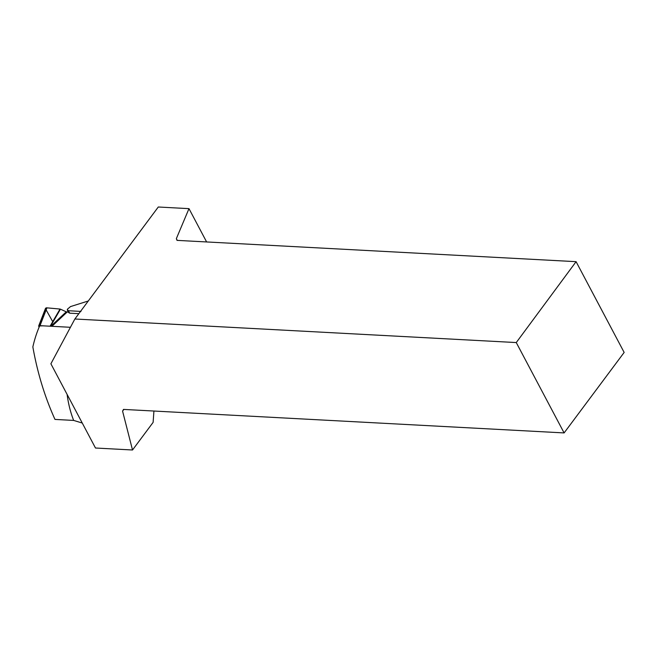 <?xml version="1.0" encoding="UTF-8"?>
<svg xmlns="http://www.w3.org/2000/svg" width="657" height="657" viewBox="0 0 657 657"><rect width="100%" height="100%" fill="white"/><g stroke="black" fill="none" stroke-linecap="round" stroke-linejoin="round"><path stroke-width="0.99" d="M42.82 325.823L38.681 325.954L45.571 308.232L46.433 307.805L60.042 309.053L50.088 326.209M78.84 313.668L69.699 313.184L68.665 312.469M68.459 312.19A1.199 0.657 -29.2 0 0 68.156 312.116L66.258 311.829L50.86 326.25M67.121 312.067L51.911 326.307M38.681 325.954L39.067 327.301M66.258 311.829L60.444 309.168L50.54 326.233M46.934 307.837L40.044 325.568M206.618 241.948L188.986 208.647L158.288 207.004L74.865 319.006L516.262 342.56L564.108 432.922L123.5 409.41L122.58 411.134L132.517 449.996L153.114 422.377L153.927 411.036M74.865 319.006L50.893 363.789L95.487 448.017L132.517 449.996M70.422 327.293L39.773 325.658A84.441 53.373 93.1 0 0 32.85 346.921C37.457 372.897 44.84 397.066 54.983 419.421L73.658 420.423L82.265 423.042M88.284 300.988L70.529 306.581L67.441 309.176L67.367 310.244M67.326 309.546L68.32 310.72L80.967 311.434M564.108 432.922L624.15 352.431L576.09 261.667L516.262 342.56M576.09 261.667L177.029 240.372L176.347 238.647L188.986 208.647M177.267 240.388L176.347 238.647M122.58 411.134L123.845 409.434M59.631 309.767L59.179 308.971L46.433 307.805L45.834 309.348M46.138 309.89L52.724 321.667M46.433 307.805L39.543 325.527M73.658 420.423A84.441 53.373 -86.9 0 1 67.104 394.405M68.32 310.72L69.699 313.184M80.006 311.344L80.253 311.779M68.747 312.707L67.375 310.252"/></g></svg>

